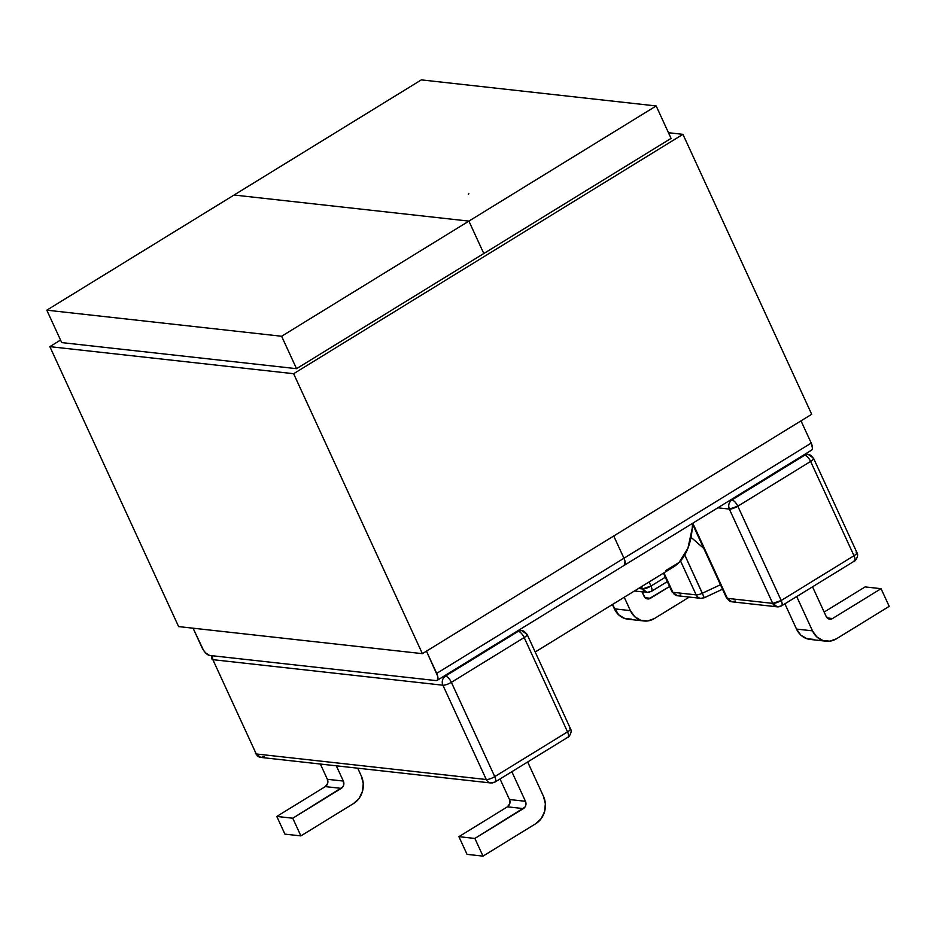 <?xml version="1.0" encoding="UTF-8"?>
<svg xmlns="http://www.w3.org/2000/svg" width="936" height="936" viewBox="0 0 936 936"><rect width="100%" height="100%" fill="white"/><g stroke="black" fill="none" stroke-linecap="round" stroke-linejoin="round"><path stroke-width="1.4" d="M663.94 572.844L672.879 592.301L696.15 594.886L680.519 560.898L696.15 594.886L672.879 592.301A6.739 5.92 96.3 0 0 677.418 595.752L672.036 591.868A6.739 1.813 -24.7 0 0 672.879 592.301L663.94 572.844M638.504 588.487L642.529 588.931L641.488 586.65L642.529 588.931L638.504 588.487M442.904 685.21L212.87 659.669L256.242 753.971L486.275 779.512L442.904 685.21A6.739 5.92 -83.7 0 1 445.466 676.073L518.263 631.309L517.128 631.192L518.263 631.309L445.466 676.073L444.331 675.956L445.466 676.073A6.739 5.92 96.3 0 0 442.904 685.21A6.739 1.813 -24.7 0 0 451.374 682.321L494.746 776.623L567.544 731.87L524.172 637.568L451.374 682.321A6.739 2.656 -121.6 0 0 445.466 676.073A6.739 2.656 58.4 0 1 451.374 682.321A6.739 1.813 155.3 0 1 442.904 685.21L486.275 779.512L256.242 753.971A6.739 5.92 96.3 0 0 260.77 757.423L256.242 753.971L212.87 659.669L442.904 685.21M482.999 856.124L467.029 854.346L458.897 836.667L474.868 838.445L482.999 856.124L474.868 838.445L524.85 807.241L525.751 805.381L525.459 801.286L511.84 771.697L525.459 801.286L509.476 799.519L509.781 803.615L507.429 806.82L458.897 836.667L467.029 854.346L482.999 856.124L535.755 823.692L482.999 856.124M500.035 778.963L509.476 799.519L500.035 778.963M543.453 796.279L527.67 761.974L543.453 796.279L545.36 803.778L544.565 811.629L541.195 818.614L535.755 823.692A20.206 17.761 -83.7 0 0 543.453 796.279M474.868 838.445L458.897 836.667L507.429 806.82L523.399 808.599L474.868 838.445M507.429 806.82A5.394 4.738 96.3 0 0 509.476 799.519L525.459 801.286A5.394 4.738 -83.7 0 1 523.399 808.599L507.429 806.82M212.261 655.726A6.739 5.92 96.3 0 0 212.87 659.669L212.261 655.726M567.064 737.404A6.739 2.656 58.4 0 0 567.871 737.252A6.739 2.656 -121.6 0 0 567.544 731.87A6.739 2.656 58.4 0 1 567.871 737.252L495.074 782.016A6.739 2.656 -121.6 0 0 494.746 776.623A6.739 2.656 58.4 0 1 495.074 782.016A6.739 2.656 58.4 0 1 494.255 782.168A6.739 5.92 -83.7 0 1 490.803 782.964A6.739 5.92 -83.7 0 1 486.275 779.512A6.739 1.813 -24.7 0 0 494.746 776.623L451.374 682.321L524.172 637.568A6.739 2.656 -121.6 0 0 518.263 631.309A6.739 5.92 -83.7 0 1 521.715 630.513A6.739 5.92 -83.7 0 1 526.254 633.965A6.739 1.813 155.3 0 1 527.097 634.397A6.739 1.813 155.3 0 1 524.172 637.568C527.179 635.567 527.881 634.374 526.254 633.965M569.626 728.267A6.739 1.813 155.3 0 1 570.469 728.699A6.739 1.813 155.3 0 1 567.544 731.87A6.739 1.813 -24.7 0 0 570.469 728.699L527.097 634.397L521.715 630.513L518.263 631.309C520.369 631.882 522.335 633.965 524.172 637.568L567.544 731.87L494.746 776.623A6.739 1.813 155.3 0 1 486.275 779.512A6.739 5.92 96.3 0 0 490.803 782.964L260.77 757.423L255.399 753.538A6.739 1.813 -24.7 0 0 256.242 753.971L212.87 659.669A6.739 1.813 155.3 0 1 212.027 659.236L211.454 655.645M276.787 816.438L292.757 818.216L300.889 835.895L284.918 834.128L276.787 816.438L284.918 834.128L300.889 835.895L292.757 818.216L342.74 787.024L343.641 785.164L343.348 781.069L336.328 765.812L343.348 781.069L327.366 779.29L327.67 783.385L325.318 786.603L276.787 816.438L325.318 786.603L341.289 788.381L292.757 818.216L276.787 816.438M361.343 776.049L363.25 783.561L362.454 791.4L359.085 798.396L353.644 803.462L300.889 835.895L353.644 803.462A20.206 17.761 -83.7 0 0 361.343 776.049L357.727 768.187L361.343 776.049M320.358 764.033L327.366 779.29L320.358 764.033M343.348 781.069A5.394 4.738 -83.7 0 1 341.289 788.381L325.318 786.603A5.394 4.738 96.3 0 0 327.366 779.29L343.348 781.069M264.233 756.616L260.77 757.423M805.206 454.054L808.166 454.381L804.714 455.188L731.917 499.941L730.782 499.824L731.917 499.941C728.863 502.269 728.009 505.311 729.343 509.079L772.726 603.381L727.366 598.35L692.792 523.177L727.366 598.35L772.726 603.381L729.343 509.079L717.795 507.803L729.343 509.079A6.739 5.92 -83.7 0 1 731.917 499.941L804.714 455.188L803.579 455.06L804.714 455.188A6.739 5.92 -83.7 0 1 808.166 454.381A6.739 5.92 -83.7 0 1 812.694 457.833A6.739 1.813 155.3 0 1 813.536 458.266A6.739 1.813 155.3 0 1 810.611 461.436L737.814 506.2L781.197 600.502L853.995 555.738L810.611 461.436C813.63 459.447 814.32 458.242 812.694 457.833M680.87 594.945L677.418 595.752L700.69 598.338A6.739 5.92 96.3 0 1 696.15 594.886A6.739 1.813 155.3 0 0 702.339 593.225L704.141 597.531A6.739 5.92 -83.7 0 1 700.69 598.338A6.739 5.92 -83.7 0 1 696.15 594.886A6.739 1.813 -24.7 0 0 702.339 593.225L720.463 584.743L702.339 593.225L684.742 554.954L704.282 597.741L722.51 589.212M691.002 537.287L703.755 548.414L691.002 537.287M881.068 588.685L865.098 586.907L824.16 612.074L865.098 586.907L881.068 588.685L889.2 606.364L881.068 588.685L832.537 618.52L881.068 588.685M826.078 641.207L810.108 639.428A20.206 17.761 96.3 0 1 796.513 629.074L812.483 630.852A20.206 17.761 -83.7 0 0 826.078 641.207A20.206 17.761 -83.7 0 0 836.445 638.797L889.2 606.364L836.445 638.797L829.776 641.172L822.873 640.505L816.8 636.878L812.483 630.852L796.712 596.548L812.483 630.852L796.513 629.074L784.894 603.814L796.513 629.074L800.83 635.099L806.902 638.726L813.793 639.405M812.542 586.813L826.149 616.403L828.91 618.977L832.537 618.52L827.213 617.935L832.537 618.52A5.394 4.738 -83.7 0 1 829.776 619.164A5.394 4.738 -83.7 0 1 826.149 616.403L812.542 586.813M780.706 606.037A6.739 5.92 -83.7 0 1 777.254 606.832A6.739 5.92 -83.7 0 1 772.726 603.381L777.254 606.832L781.525 605.885A6.739 2.656 58.4 0 1 780.706 606.037C782.484 605.908 782.648 604.059 781.197 600.502L772.726 603.381A6.739 1.813 -24.7 0 0 781.197 600.502A6.739 2.656 58.4 0 1 781.525 605.885L854.322 561.12C854.779 561.916 859.318 555.645 856.92 552.568L856.066 552.135C857.704 552.544 857.002 553.749 853.995 555.738L781.197 600.502L737.814 506.2A6.739 1.813 155.3 0 1 729.343 509.079L737.814 506.2C735.977 502.597 734.011 500.514 731.917 499.941A6.739 2.656 58.4 0 1 737.814 506.2L810.611 461.436A6.739 2.656 -121.6 0 0 804.714 455.188C806.809 455.75 808.786 457.833 810.611 461.436L853.995 555.738A6.739 1.813 -24.7 0 0 856.92 552.568L813.536 458.266L808.166 454.381M853.995 555.738C855.445 559.295 855.282 561.144 853.503 561.272L854.322 561.12A6.739 2.656 -121.6 0 0 853.995 555.738M727.366 598.35A6.739 5.92 96.3 0 0 731.893 601.801L726.523 597.917A6.739 1.813 -24.7 0 0 727.366 598.35M735.357 600.994L731.893 601.801L777.254 606.832M650.52 591.575C652.298 591.447 652.462 589.598 651 586.041L665.309 577.243L651 586.041L649.116 581.958L651 586.041A6.739 2.656 58.4 0 1 651.339 591.423A6.739 2.656 58.4 0 1 650.52 591.575A6.739 5.92 -83.7 0 1 647.057 592.383A6.739 5.92 -83.7 0 1 642.529 588.931L647.057 592.383L634.444 590.979M642.037 591.821L645.185 597.788L648.648 598.935L669.579 586.521L650.426 598.303L645.103 597.706L650.426 598.303A5.394 4.738 -83.7 0 1 647.665 598.935A5.394 4.738 -83.7 0 1 644.038 596.173L642.049 591.856M643.98 620.977A20.206 17.761 -83.7 0 1 630.384 610.623L614.402 608.845A20.206 17.761 96.3 0 0 627.997 619.211L643.98 620.977A20.206 17.761 -83.7 0 0 654.334 618.579L689.305 597.074L654.334 618.579L647.665 620.954L640.762 620.275L634.702 616.648L630.384 610.623L624.23 597.262L630.384 610.623L614.402 608.845L612.413 604.527L618.719 614.87L624.792 618.497L631.683 619.176M468.901 193.822L468.269 194.232M651 586.041L642.529 588.931A6.739 1.813 -24.7 0 0 651 586.041M234.07 195.027L421.34 79.876L234.07 195.027L468.901 221.107L656.171 105.955L421.34 79.876L656.171 105.955L468.901 221.107L483.807 253.527L468.901 221.107L483.807 253.527L468.901 221.107L281.619 336.258L296.536 368.679L281.619 336.258L468.901 221.107L234.07 195.027L468.901 221.107L234.07 195.027L46.8 310.179L281.619 336.258L46.8 310.179L234.07 195.027M624.651 565.028L624.991 561.132L625.236 563.519L624.651 565.028L623.329 565.438A8.763 3.451 58.4 0 0 624.394 565.239A8.763 3.451 -121.6 0 0 623.961 558.23L624.991 561.132L623.961 558.23L436.691 673.382A8.763 3.451 58.4 0 1 437.124 680.378A8.763 3.451 58.4 0 1 436.059 680.589L209.535 655.434L436.059 680.589L437.381 680.179L437.966 678.67L437.72 676.283L426.465 651.152L436.691 673.382L623.961 558.23A8.763 3.451 58.4 0 1 624.394 565.239L811.664 450.087A8.763 3.451 -121.6 0 0 811.231 443.091L623.961 558.23L613.735 536L623.961 558.23L613.735 536L623.961 558.23L811.231 443.091L801.005 420.861L811.231 443.091L812.506 448.367L811.922 449.877M671.077 138.376L656.171 105.955L671.077 138.376L296.536 368.679L61.717 342.599L46.8 310.179L61.717 342.599L296.536 368.679L671.077 138.376M201.86 647.303L193.073 628.196L203.521 650.274L205.569 652.86L209.535 655.434A8.763 3.451 58.4 0 1 201.86 647.303M535.193 652.006L673.159 567.181A198.736 78.25 -121.6 0 0 692.57 523.318L692.254 528.232L687.913 548.262L679.01 562.524L665.882 570.457M668.48 132.725L682.941 134.339L811.699 414.285L682.941 134.339L293.623 373.71L422.382 653.656L811.699 414.285L422.382 653.656L293.623 373.71L49.854 346.648L178.612 626.593L422.382 653.656L178.612 626.593L49.854 346.648L60.547 340.072L49.854 346.648L293.623 373.71L682.941 134.339L668.48 132.725M521.715 630.513L518.766 630.185M495.074 782.016L490.803 782.964M567.871 737.252C568.327 738.048 572.867 731.765 570.469 728.699M731.893 601.801L726.523 597.917L692.535 524.031M663.425 573.16L672.036 591.868L677.418 595.752M700.69 598.338L704.282 597.741M667.309 581.595L651.339 591.423L647.057 592.383M624.394 565.239L437.124 680.378"/></g></svg>
